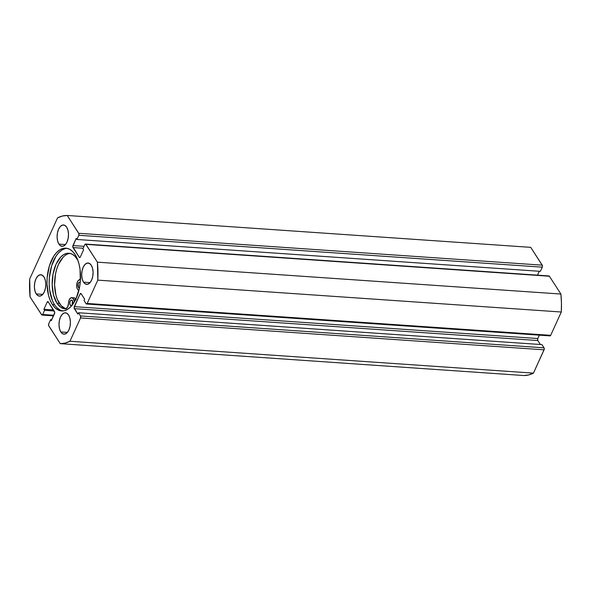 <?xml version="1.0" encoding="UTF-8"?>
<svg xmlns="http://www.w3.org/2000/svg" width="591" height="591" viewBox="0 0 591 591"><rect width="100%" height="100%" fill="white"/><g stroke="black" fill="none" stroke-linecap="round" stroke-linejoin="round"><path stroke-width="0.89" d="M52.377 304.52A31.456 16.674 93.9 0 1 48.551 268.957A31.456 16.674 93.9 0 1 65.904 248.183A31.456 16.674 93.9 0 1 75.116 254.61L72.494 251.367L69.539 249.21L66.355 248.22L63.074 248.434L59.817 249.845L56.714 252.394L53.877 255.992L49.437 265.728L47.184 277.571L46.992 283.724L48.521 295.323L50.191 300.317L52.377 304.52L55 307.756L57.962 309.913L61.139 310.903L64.426 310.689L67.677 309.285L70.787 306.729L73.616 303.131L76.076 298.632L79.489 287.632L80.317 281.552L80.051 269.407L78.972 263.808L77.303 258.814L75.116 254.61A31.456 16.674 93.9 0 1 78.943 290.166A31.456 16.674 93.9 0 1 61.59 310.947A31.456 16.674 93.9 0 1 52.377 304.52L54.549 304.668L52.377 304.52M66.99 248.323A31.456 16.674 -86.1 0 0 50.501 270.08A31.456 16.674 -86.1 0 0 54.549 304.668A31.456 16.674 -86.1 0 0 62.683 310.955M83.523 282.18L90.061 282.631L83.523 282.18L85.422 284.02L87.623 284.278L89.788 282.934L91.583 280.178L92.743 276.44L93.09 272.281L92.573 268.336L91.258 265.204A10.697 5.674 93.9 0 1 92.558 277.297A10.697 5.674 93.9 0 1 86.655 284.367A10.697 5.674 93.9 0 1 83.523 282.18A10.697 5.674 93.9 0 1 82.223 270.087A10.697 5.674 93.9 0 1 88.125 263.017A10.697 5.674 93.9 0 1 91.258 265.204L89.359 263.372L87.165 263.106L85.001 264.45L83.198 267.206L82.038 270.951L81.691 275.111L82.215 279.055L83.523 282.18M60.829 331.972L67.367 332.423L60.829 331.972L62.735 333.812L64.929 334.07L67.093 332.726L68.896 329.97L70.056 326.232L70.403 322.073L69.878 318.128L68.571 314.996A10.697 5.674 93.9 0 1 69.871 327.096A10.697 5.674 93.9 0 1 63.968 334.159A10.697 5.674 93.9 0 1 60.829 331.972A10.697 5.674 93.9 0 1 59.528 319.879A10.697 5.674 93.9 0 1 65.431 312.809A10.697 5.674 93.9 0 1 68.571 314.996L66.672 313.164L64.471 312.898L62.306 314.242L60.511 316.998L59.344 320.743L59.004 324.902L59.521 328.847L60.829 331.972M58.93 244.127L65.468 244.578L58.93 244.127L60.829 245.967L63.023 246.233L65.187 244.881L66.99 242.125L68.15 238.387L68.497 234.228L67.972 230.283L66.665 227.151A10.697 5.674 93.9 0 1 67.965 239.252A10.697 5.674 93.9 0 1 62.062 246.314A10.697 5.674 93.9 0 1 58.93 244.127A10.697 5.674 93.9 0 1 57.63 232.034A10.697 5.674 93.9 0 1 63.532 224.964A10.697 5.674 93.9 0 1 66.665 227.151L64.766 225.319L62.565 225.053L60.4 226.405L58.605 229.153L57.445 232.898L57.098 237.057L57.615 241.002L58.93 244.127M36.236 293.919L42.774 294.37L36.236 293.919L38.134 295.759L40.336 296.025L42.5 294.673L44.295 291.917L45.455 288.179L45.803 284.02L45.278 280.075L43.97 276.95A10.697 5.674 93.9 0 1 45.271 289.043A10.697 5.674 93.9 0 1 39.368 296.106A10.697 5.674 93.9 0 1 36.236 293.919A10.697 5.674 93.9 0 1 34.935 281.826A10.697 5.674 93.9 0 1 40.838 274.756A10.697 5.674 93.9 0 1 43.97 276.95L42.072 275.111L39.878 274.845L37.713 276.196L35.911 278.952L34.751 282.69L34.404 286.849L34.928 290.794L36.236 293.919M86.515 304.01L550.022 335.887A1.426 0.754 -86.1 0 0 550.679 335.326L87.172 303.456L97.796 280.141L561.302 312.011L550.679 335.326L87.172 303.456A1.426 0.754 93.9 0 1 86.515 304.01A1.426 0.754 93.9 0 1 86.101 303.722L84.033 300.524L84.646 299.164L81.13 293.712A1.426 0.754 93.9 0 0 80.708 293.424A1.426 0.754 93.9 0 0 80.051 293.978L81.359 294.074L80.051 293.978L74.274 306.655A1.426 0.754 93.9 0 0 74.318 308.65L537.825 340.527A1.426 0.754 -86.1 0 1 537.78 338.532L74.274 306.655L537.78 338.532L539.317 335.149L537.625 339.027L537.825 340.527L74.318 308.65L77.842 314.102L78.463 312.742L541.962 344.612L544.03 347.818L80.531 315.941L78.463 312.742L541.962 344.612L544.03 347.818L544.23 349.311L533.451 373.12L69.945 341.251A64.197 34.019 93.9 0 1 60.275 343.652L48.758 325.84A1.426 0.754 93.9 0 1 48.713 323.838L50.627 319.657L51.735 319.731L50.627 319.657L51.299 320.691L54.542 313.562A1.426 0.754 93.9 0 0 54.498 311.568L48.24 301.883A1.426 0.754 93.9 0 0 47.819 301.587A1.426 0.754 93.9 0 0 47.162 302.149L48.469 302.237L47.162 302.149L43.919 309.278L53.441 309.935L43.919 309.278L44.584 310.312L54.113 310.969L44.584 310.312L42.678 314.501L53.766 315.262L42.678 314.501A1.426 0.754 93.9 0 1 42.02 315.062A1.426 0.754 93.9 0 1 41.606 314.767L30.089 296.955A64.197 34.019 93.9 0 1 29.698 278.989L57.549 217.88L62.373 216.04L67.219 215.471L78.913 233.704L78.78 235.284L76.874 239.473L76.202 238.432L72.752 246.617L79.253 257.248L79.8 257.528L80.332 256.982L83.582 249.853L82.91 248.811L84.816 244.622L85.636 244.113L97.404 262.175L97.796 280.141L87.172 303.456L86.352 303.966L84.033 300.524L84.646 299.164L81.13 293.712L80.583 293.431L80.051 293.978L74.074 307.712L77.842 314.102L78.463 312.742L80.531 315.941L80.568 317.936L69.945 341.251L65.128 343.09L60.275 343.652L48.588 325.419L48.713 323.838L50.627 319.657L51.299 320.691L54.749 312.506L48.24 301.883L47.694 301.602L47.162 302.149L43.919 309.278L44.584 310.312L42.678 314.501L41.858 315.01L30.089 296.955L29.698 278.989L57.549 217.88A64.197 34.019 93.9 0 1 67.219 215.471L530.725 247.348L542.412 265.581L542.287 267.162L540.373 271.343L76.874 239.473L540.373 271.343L542.287 267.162A1.426 0.754 -86.1 0 0 542.243 265.16L78.736 233.29L67.219 215.471L530.725 247.348L542.243 265.16L78.736 233.29A1.426 0.754 93.9 0 1 78.78 235.284L542.287 267.162L78.78 235.284L76.874 239.473L76.202 238.432L72.952 245.568L84.04 246.329L72.952 245.568A1.426 0.754 93.9 0 0 72.996 247.563L83.161 248.257L72.996 247.563L79.253 257.248L80.125 257.307L79.253 257.248A1.426 0.754 93.9 0 0 79.674 257.536L79.674 257.536A1.426 0.754 93.9 0 0 80.332 256.982L83.582 249.853L82.91 248.811L84.816 244.622A1.426 0.754 93.9 0 1 85.473 244.068A1.426 0.754 93.9 0 1 85.894 244.356L549.394 276.233L560.911 294.045L561.45 302.947L561.302 312.011L550.679 335.326L550.147 335.873L549.6 335.592M539.265 271.269L537.5 275.147L539.265 271.269M548.559 276.13L549.394 276.233L560.911 294.045L97.404 262.175L85.894 244.356L549.394 276.233A1.426 0.754 -86.1 0 0 548.98 275.938L85.473 244.068M537.825 340.527L540.396 344.509L537.825 340.527M533.451 373.12L528.627 374.96L523.781 375.529A64.197 34.019 -86.1 0 0 533.451 373.12L69.945 341.251L80.568 317.936L544.075 349.813L533.451 373.12M60.275 343.652L523.781 375.529L60.275 343.652M80.568 317.936L544.075 349.813A1.426 0.754 -86.1 0 0 544.03 347.818L80.531 315.941A1.426 0.754 93.9 0 1 80.568 317.936M65.246 248.582L61.989 249.993L58.886 252.549L56.049 256.139L51.609 265.876L49.356 277.718L49.164 283.872L49.614 289.863L52.363 300.464M57.172 307.904L60.134 310.061M561.302 312.011A64.197 34.019 -86.1 0 0 560.911 294.045L97.404 262.175A64.197 34.019 93.9 0 1 97.796 280.141L561.302 312.011M79.43 287.935A2.852 1.514 93.9 0 1 79.26 287.935A2.852 1.514 93.9 0 1 78.426 287.359L79.526 287.433L78.426 287.359L79.519 287.913M71.969 305.392A2.852 1.514 93.9 0 1 71.134 305.783A2.852 1.514 93.9 0 1 70.299 305.2L71.385 305.754L72.449 304.661L72.848 302.555L72.361 300.671A2.852 1.514 93.9 0 1 72.191 305.119M70.299 305.2L72.036 305.318L70.299 305.2A2.852 1.514 93.9 0 1 69.952 301.971A2.852 1.514 93.9 0 1 71.526 300.088A2.852 1.514 93.9 0 1 72.361 300.671L71.267 300.11L70.211 301.203L69.804 303.309L70.299 305.2M80.479 278.753A5.282 2.8 93.9 0 1 79.15 279.927L77.687 281.323L76.786 283.916L76.734 286.879L77.554 289.28A5.282 2.8 93.9 0 0 78.101 289.922L78.847 290.558L78.101 289.922A5.282 2.8 93.9 0 1 77.554 289.28A5.282 2.8 93.9 0 1 76.786 283.916A5.282 2.8 93.9 0 1 79.15 279.927L80.723 278.354M77.096 258.954A27.873 14.768 93.9 0 1 77.872 260.254L74.769 256.08L72.146 254.167L69.332 253.288L66.421 253.48L63.54 254.728L60.784 256.989L56.101 264.162L53.079 273.906L52.178 284.744L53.53 295.012L56.943 303.161A27.873 14.768 93.9 0 1 53.559 271.661A27.873 14.768 93.9 0 1 68.933 253.251A27.873 14.768 93.9 0 1 77.096 258.954M70.13 253.428A27.873 14.768 -86.1 0 0 55.724 272.909A27.873 14.768 -86.1 0 0 59.359 303.331L56.943 303.161L59.359 303.331A27.873 14.768 -86.1 0 0 66 308.775M75.537 299.763L73.676 299.637L74.473 301.75L73.676 299.637L75.537 299.763M68.512 303.272A5.282 2.8 93.9 0 1 71.688 297.665A5.282 2.8 93.9 0 1 73.676 299.637L72.301 297.842L70.558 298.019L69.103 300.095L68.512 303.272A5.282 2.8 93.9 0 1 65.394 308.879A27.873 14.768 93.9 0 1 65.106 308.864A27.873 14.768 93.9 0 1 56.943 303.161L60.858 307.335L65.394 308.879L67.551 307.246L68.512 303.272M75.811 299.194A5.282 2.8 -86.1 0 0 74.104 297.834L71.688 297.665M80.25 282.535L79.105 282.395L78.16 283.835L78.426 287.359A2.852 1.514 93.9 0 1 78.078 284.131A2.852 1.514 93.9 0 1 79.652 282.247A2.852 1.514 93.9 0 1 80.228 282.513M63.2 257.151L58.516 264.325L56.758 268.964L55.488 274.076L54.586 284.906L55.946 295.182L57.423 299.607L61.213 305.724L65.49 308.62M73.853 297.834L75.493 298.684L76.091 299.8M72.848 300.959L72.242 302.917L72.508 304.986M72.649 301.307A2.852 1.514 -86.1 0 0 72.42 304.727M42.035 315.062L53.5 315.853"/></g></svg>
